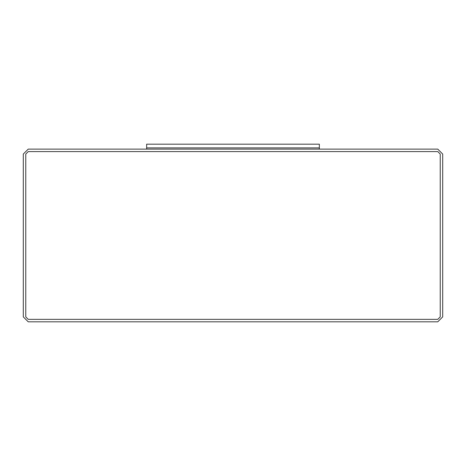 <?xml version="1.0" encoding="UTF-8"?>
<svg xmlns="http://www.w3.org/2000/svg" width="466" height="466" viewBox="0 0 466 466"><rect width="100%" height="100%" fill="white"/><g stroke="black" fill="none" stroke-linecap="round" stroke-linejoin="round"><path stroke-width="0.7" d="M23.3 154.054L28.234 149.12L437.766 149.12L442.7 154.054L442.7 316.88L437.766 321.814L28.234 321.814L23.3 316.88L23.3 154.054L23.3 316.88L28.234 321.814L437.766 321.814L442.7 316.88L442.7 154.054L437.766 149.12L28.234 149.12L23.3 154.054M25.77 316.88L28.234 319.35L437.766 319.35L440.23 316.88L440.23 154.054L437.766 151.59L28.234 151.59L25.77 154.054L25.77 316.88L25.77 154.054L28.234 151.59L437.766 151.59L440.23 154.054L440.23 316.88L437.766 319.35L28.234 319.35L25.77 316.88M146.65 147.885L146.65 149.12L146.65 147.885L319.35 147.885L146.65 147.885L319.35 147.885L319.35 149.12L319.35 144.186L146.65 144.186L146.65 147.885L146.65 144.186L319.35 144.186L319.35 147.885L146.65 147.885"/></g></svg>
